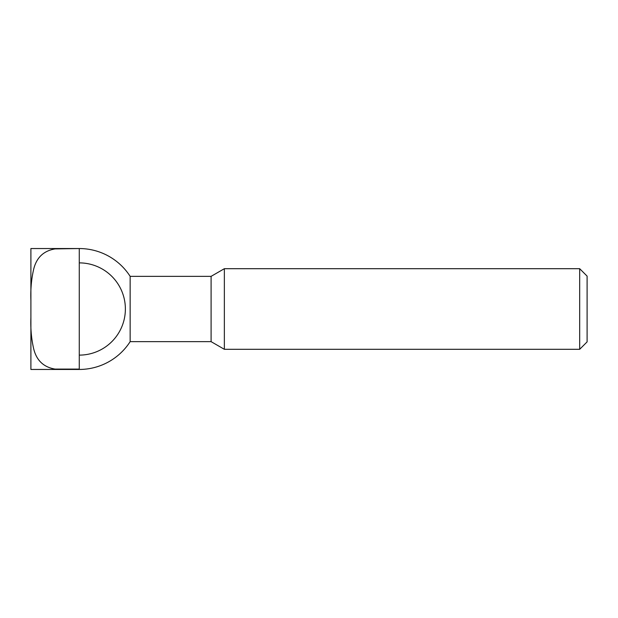 <?xml version="1.0" encoding="UTF-8"?>
<svg xmlns="http://www.w3.org/2000/svg" width="618" height="618" viewBox="0 0 618 618"><rect width="100%" height="100%" fill="white"/><g stroke="black" fill="none" stroke-linecap="round" stroke-linejoin="round"><path stroke-width="0.93" d="M79.266 248.907L79.266 369.093L55.079 369.093C43.453 367.169 36.277 360.194 33.534 348.181C31.363 338.471 30.483 328.274 30.9 317.575L30.9 369.456L79.266 369.456A60.456 60.456 0 0 0 130.151 341.646L211.093 341.646L224.357 349.301L579.684 349.301L587.1 341.885L587.1 276.115L579.684 268.699L224.357 268.699L211.093 276.354L130.151 276.354A60.456 60.456 0 0 0 79.266 248.544L30.9 248.544L30.9 300.425C30.483 289.726 31.363 279.529 33.534 269.819C36.277 257.806 43.453 250.831 55.079 248.907L79.266 248.544M79.266 262.882A46.118 46.118 0 0 1 125.377 309A46.118 46.118 0 0 1 79.266 355.118M130.151 341.646L130.151 276.354M30.9 317.575L30.9 300.425M579.684 349.301L579.684 268.699M224.357 349.301L224.357 268.699M211.093 341.646L211.093 276.354"/></g></svg>

